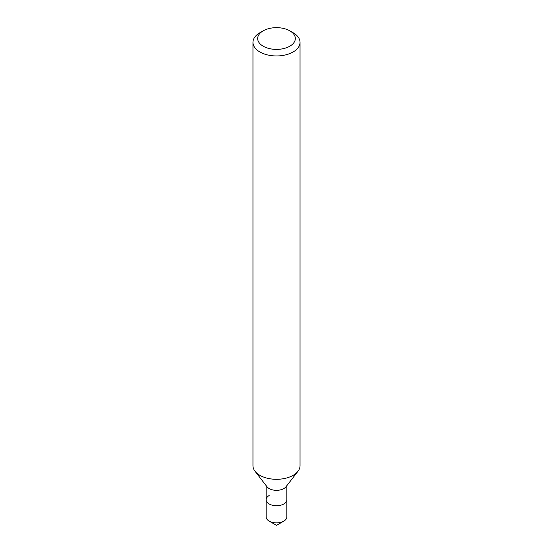 <?xml version="1.0" encoding="UTF-8"?>
<svg xmlns="http://www.w3.org/2000/svg" width="553" height="553" viewBox="0 0 553 553"><rect width="100%" height="100%" fill="white"/><g stroke="black" fill="none" stroke-linecap="round" stroke-linejoin="round"><path stroke-width="0.83" d="M259.855 32.758L263.187 30.837A18.83 10.873 180 0 1 289.813 30.837A18.83 10.873 180 0 1 289.813 46.21A18.83 10.873 180 0 1 263.187 46.21A18.83 10.873 180 0 1 263.187 30.837L259.855 32.758A23.537 13.59 180 0 0 252.963 42.367L252.963 465.716A23.537 13.59 180 0 0 255.016 471.26A23.537 13.59 180 0 0 293.145 475.324A23.537 13.59 180 0 0 297.984 471.26A23.537 13.59 180 0 0 300.037 465.716L300.037 42.367A23.537 13.59 180 0 1 293.145 51.975A23.537 13.59 180 0 1 267.493 54.92A23.537 13.59 180 0 1 252.963 42.367M297.984 471.26L285.956 486.792A10.355 5.979 180 0 1 283.82 488.582A10.355 5.979 180 0 1 267.044 486.792L255.016 471.26M286.855 485.631L286.855 499.725A10.355 5.979 180 0 1 283.82 503.956A10.355 5.979 180 0 1 272.539 505.248A10.355 5.979 180 0 1 266.145 499.725A10.355 5.979 180 0 1 269.18 495.502M289.813 30.837L293.145 32.758A23.537 13.59 180 0 1 300.037 42.367M283.82 521.12A10.355 5.979 180 0 0 286.855 516.896L286.855 499.725A10.355 5.979 180 0 1 283.82 503.956A10.355 5.979 180 0 1 272.539 505.248A10.355 5.979 180 0 1 266.145 499.725L266.145 516.896A10.355 5.979 180 0 0 269.18 521.12A10.355 5.979 180 0 0 283.82 521.12L276.5 525.35L269.18 521.12M266.145 485.631L266.145 499.725"/></g></svg>
